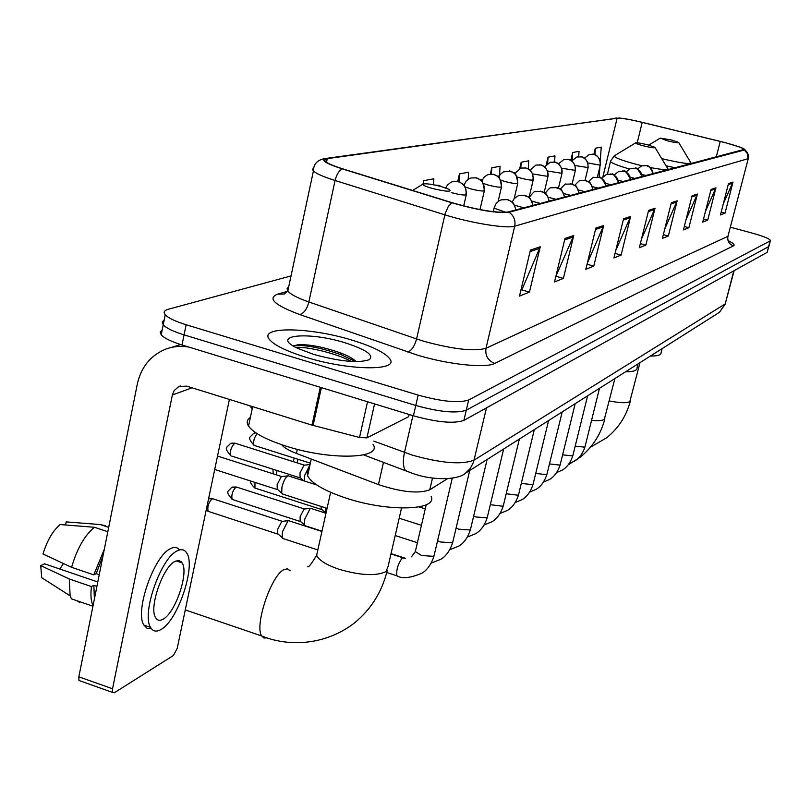 <?xml version="1.0" encoding="UTF-8"?>
<svg xmlns="http://www.w3.org/2000/svg" width="811" height="811" viewBox="0 0 811 811"><rect width="100%" height="100%" fill="white"/><g stroke="black" fill="none" stroke-linecap="round" stroke-linejoin="round"><path stroke-width="1.22" d="M447.54 478.693L429.769 489.803C418.598 493.929 401.496 492.196 378.433 484.583L296.42 453.42C288.858 450.5 283.911 447.581 281.559 444.651M162.21 329.864L160.193 332.034L161.207 334.821C164.258 338.197 171.182 341.583 182.009 344.979L413.417 415.8C437.2 422.369 454.018 423.9 463.892 420.382L767.125 252.373L768.869 246.463M291.027 275.933L168.212 309.285C164.157 310.431 163.163 312.265 165.241 314.78C168.313 318.064 175.277 321.389 186.124 324.755L418.162 395.109C441.995 401.658 458.833 403.29 468.677 399.985L770.126 240.918L768.625 246.656L466.274 410.194L768.625 246.656L767.125 252.373M418.162 395.109L415.79 405.47C439.592 412.029 456.421 413.6 466.274 410.194C456.421 413.6 439.592 412.029 415.79 405.47L184.056 334.872L415.79 405.47L413.417 415.8M161.207 334.821L163.224 324.816C166.285 328.141 173.23 331.496 184.056 334.872C173.23 331.496 166.285 328.141 163.224 324.816L162.2 322.068L164.207 319.95M351.944 340.123C309.944 327.066 257.939 326.134 269.485 339.535C274.412 345.334 286.577 351.254 306 357.306C349.085 370.789 399.823 371.195 389.756 358.797C385.043 352.633 372.442 346.409 351.944 340.123C309.944 327.066 257.939 326.134 269.485 339.535C274.412 345.334 286.577 351.254 306 357.306C349.085 370.789 399.823 371.195 389.756 358.797C385.043 352.633 372.442 346.409 351.944 340.123M724.416 142.472C736.185 145.615 742.754 147.926 744.133 149.417L508.102 211.985C496.707 213.161 478.105 210.09 452.305 202.75L342.678 168.83C333.331 165.9 327.512 163.396 325.221 161.328L324.562 159.797L326.752 158.703L617.151 118.163C621.175 117.97 629.539 119.379 642.221 122.39L724.416 142.472M724.527 142.442L642.261 122.339C632.114 119.906 624.358 118.457 618.996 118.001L326.427 158.378C319.99 159.828 325.241 163.315 342.171 168.85L451.828 202.78C478.297 210.302 497.366 213.455 509.034 212.249L744.336 150.015C745.512 149.629 744.103 148.677 740.088 147.156L724.527 142.442M530.424 250.062L519.496 296.106L529.451 292.092L540.258 246.757L530.424 250.062M520.926 290.095L521.939 289.689L540.258 246.757M521.574 289.831L529.451 292.092M564.983 238.454L554.521 281.964L563.392 278.386L573.742 235.525L564.983 238.454M555.88 276.287L573.742 235.525M555.92 276.267L563.392 278.386M595.842 228.104L585.806 269.333L593.764 266.12L603.688 225.468L595.842 228.104M587.255 263.382L603.688 225.468M587.042 264.234L593.764 266.12M623.568 218.798L613.917 257.979L621.104 255.08L630.644 216.425L623.568 218.798M615.752 250.538L630.644 216.425M615.052 253.397L621.104 255.08M728.481 183.58L720.452 214.966L725.034 213.121L732.992 182.069L728.481 183.58M723.331 203.703L732.992 182.069M721.192 212.076L725.034 213.121M711.044 189.439L702.731 222.123L707.709 220.116L715.941 187.797L711.044 189.439M705.479 211.296L715.941 187.797M703.532 218.98L707.709 220.116M692.067 195.806L683.45 229.908L688.874 227.719L697.399 194.011L692.067 195.806M686.045 219.649L697.399 194.011M684.322 226.472L688.874 227.719M671.336 202.76L662.405 238.404L668.335 236.011L677.175 200.804L671.336 202.76M664.797 228.874L677.175 200.804M663.347 234.643L668.335 236.011M648.607 210.394L639.332 247.72L645.84 245.094L655.024 208.245L648.607 210.394M641.471 239.113L655.024 208.245M640.355 243.584L645.84 245.094M770.126 240.918L770.44 240.421C769.375 238.647 763.435 236.244 752.618 233.213L730.61 227.242M433.51 184.766L433.844 178.775L423.737 180.681L422.967 184.107M528.255 168.86L528.752 160.821L521.189 162.251L519.729 168.506M554.572 162.048L554.977 155.864L548.054 157.172L546.29 164.592M578.689 156.624L579.044 151.312L572.678 152.519L570.812 160.325M600.282 160.862L601.215 147.126L595.345 148.231L593.855 154.394C598.751 156.27 600.829 159.848 600.069 165.16L600.322 164.886C600.262 154.779 592.77 153.978 594.25 154.506L592.496 154.171M468.17 179.332L468.586 172.206L459.452 173.929L457.739 181.421M499.515 175.511L500.073 166.245L491.78 167.816L490.32 174.122M491.78 167.816L491.415 174.071M521.189 162.251L520.824 168.1M548.054 157.172L547.648 163.477M572.678 152.519L572.16 160.335M599.887 166.721L599.167 177.315M595.345 148.231L594.909 154.729M459.452 173.929L459.006 181.755M423.737 180.681L423.555 183.874M667.483 140.84C675.249 142.726 678.969 143.253 678.645 142.401L671.589 140.009L660.266 138.103L667.483 140.84M650.402 356.049C657.65 356.08 661.208 354.975 661.077 352.724L662.111 348.639M643.143 145.757C651.456 147.784 655.389 148.312 654.943 147.328L647.675 144.845C641.197 143.223 637.193 142.564 635.682 142.868C635.489 143.385 637.983 144.348 643.143 145.757M625.484 371.833C633.381 371.803 637.233 370.505 637.03 367.951L638.044 363.875M432.192 188.426C446.334 191.751 452.062 192.095 449.375 189.439L441.336 186.581C431.665 184.117 425.532 183.296 422.936 184.127C422.49 185.09 425.582 186.52 432.192 188.426M309.194 468.555L307.055 471.89L307.592 475.844C311.718 483.508 324.694 490.979 346.53 498.258C388.641 512.228 438.052 510.514 431.158 496.291M322.048 509.734L325.698 512.907L325.799 507.939M321.217 509.004L321.115 506.439M321.987 531.205L304.835 525.64L304.5 524.94L304.754 519.141L310.197 508.456L311.211 508.284M233.031 499.677L300.182 521.463L300.111 516.769L304.044 509.055L310.349 508.375M283.769 538.788L282.157 537.602L282.421 531.803L288.077 520.784L289.192 520.611M209.126 511.65L277.778 534.084L277.686 529.34L281.782 521.392L288.229 520.703M304.378 481.004L304.713 475.297L310.045 464.673M231.733 456.096L300.09 477.872L299.989 472.955L303.993 465.21L310.076 464.541M283.394 494.315L281.711 493.068L281.954 486.995C283.901 479.879 286.171 476.138 288.767 475.783M214.712 469.478L277.261 489.56L277.139 484.572L281.305 476.594L287.814 475.885M181.37 562.631L181.319 561.81L181.37 562.631M374.57 403.908L366.927 437.869L408.582 416.742L409.099 414.482M188.892 347.088C180.518 345.648 172.5 346.439 164.836 349.48C150.228 355.877 141.063 367.383 137.333 383.978L78.839 676.82L112.536 688.772L172.368 394.947L174.213 390.486L178.896 386.512L186.682 386.127L312.012 425.136L320.294 387.303M80.39 680.997L78.941 680.48L78.839 676.82M112.536 688.772L112.597 692.432L114.31 692.756L173.442 655.47L177.224 648.303L229.401 399.417M409.22 414.512L408.582 416.742M366.927 437.869L359.526 437.474L312.012 425.136M163.102 619.188C175.429 612.934 189.044 572.515 182.12 562.885L179.16 560.533L175.105 561.344C163.062 566.554 148.758 607.591 155.55 617.617C157.253 620.547 159.777 621.074 163.102 619.188M59.882 569.048L63.41 563.513M102.926 556.204L96.185 573.63L93.762 574.857L71.591 567.305L42.993 554.014C47.16 540.461 52.887 530.647 60.166 524.555L94.492 527.282L107.812 531.732M99.236 574.675L96.185 573.63M97.776 581.974L44.554 563.817L40.753 565.612L69.29 578.993L91.43 586.566L93.853 585.319L96.904 586.353M93.853 585.319L94.39 598.944M179.535 549.949C177.345 547.172 174.365 546.726 170.584 548.621C154.181 555.403 134.545 611.301 143.861 625.068L147.034 628.292L151.302 628.555M177.274 550.851C160.973 557.684 141.347 613.643 150.562 627.379C152.904 631.455 156.361 632.174 160.953 629.529C177.791 620.77 196.15 565.956 186.692 552.95C184.533 549.483 181.39 548.783 177.274 550.851M104.295 549.382L93.762 574.857M91.43 586.566C90.426 595 90.964 601.377 93.042 605.695M108.684 527.363L100.341 524.575L66.188 521.889L65.59 524.981M105.683 525.822L100.341 524.575M94.492 527.282C84.729 535.179 77.096 548.53 71.591 567.305M69.29 578.993L70.121 595.821L71.469 598.842L92.93 606.243M68.023 522.031L66.188 521.889M40.753 565.612L41.665 577.685L70.121 595.821M79.6 602.38L76.984 600.748M250.376 417.452C246.929 419.713 246.321 422.592 248.541 426.11C253.448 432.912 265.886 439.562 285.847 446.06C330.199 460.577 383.015 458.914 373.06 444.347M344.918 342.759C308.332 331.233 269.495 334.943 297.15 348.112L313.725 354.417C340.225 361.584 358.786 363.328 369.4 359.638C374.064 355.127 365.903 349.5 344.918 342.759M356.141 361.625C353.14 358.594 347.787 355.634 340.073 352.734L339.748 352.613C323.001 346.905 309.163 344.269 298.235 344.695L293.197 345.922M295.65 347.341C306.69 346.429 335.997 353.14 351.548 361.453M293.764 345.587L295.802 345.405C307.541 345.131 322.879 348.325 341.816 355.005L355.654 361.615M297.313 449.335L296.42 453.42M383.491 462.331L378.433 484.583M432.506 478.044L429.769 489.803M373.79 441.103L412.252 455.113C441.519 463.274 462.148 464.926 474.131 460.08L725.237 303.882L734.148 270.651M733.783 270.854L725.237 303.882L719.428 312.326L718.161 313.127M412.921 415.648L404.486 452.477C402.712 460.729 403.026 466.741 405.409 470.532L410.69 472.691M463.892 420.382L468.677 399.985M182.009 344.979L186.124 324.755M363.622 454.89L411.623 473.026C433.226 481.217 458.742 479.747 465.382 473.259L470.248 468.474L473.472 462.331L486.488 407.862M728.035 240.603C733.408 243.118 735.222 244.871 733.468 245.875L494.72 363.429C487.928 360.662 485.019 355.603 486.002 348.274L727.933 236.325L748.269 158.581M494.72 363.429C485.86 368.447 448.503 364.575 417.513 355.157L299.817 314.577C274.554 305.118 267.143 298.316 277.605 294.16L287.57 291.291M451.828 202.78L448.27 206.481L445.127 213.688L416.58 338.937L424.366 341.421C453.643 349.338 474.192 351.619 486.002 348.274L514.711 226.178C507.098 228.905 470.654 223.045 444.844 214.814L335.075 180.488C323.488 176.818 316.26 173.655 313.411 171.009L312.509 169.306L313.695 168.07M615.103 118.213L616.563 118.001M326.427 158.378L324.238 158.682C317.081 160.233 313.472 164.349 313.411 171.009L287.814 290.997C290.48 294.342 297.495 298.002 308.859 301.976L416.58 338.937C414.573 346.246 411.623 350.605 407.751 352.015M342.171 168.85C338.866 170.847 336.504 174.73 335.075 180.488L308.859 301.976C306.953 309.113 303.932 313.32 299.817 314.577M509.034 212.249C513.85 215.655 515.735 220.298 514.711 226.178L747.884 158.763L747.549 153.786L744.336 150.015M744.731 149.559C747.742 152.519 748.958 155.408 748.371 158.206L727.933 236.325C727.214 240.999 729.059 244.182 733.468 245.875M288.716 286.749L287.064 288.604L287.814 290.997L284.266 294.028L277.605 294.16M327.309 158.621L326.519 162.322M720.229 141.418L716.235 157.101M642.221 122.39L637.213 142.787M617.151 118.163L602.958 176.585M648.303 211.62L654.589 209.491M671.042 203.936L676.759 202M691.783 196.931L697.004 195.167M710.771 190.514L715.555 188.892M728.217 184.614L732.627 183.124M623.243 220.085L630.198 217.743M595.507 229.462L603.222 226.847M564.638 239.894L573.255 236.984M530.07 251.572L539.741 248.298M640.001 362.639L629.823 401.627C626.771 403.26 619.939 403.026 609.325 400.948M661.725 158.632C682.223 163.487 691.813 164.674 690.496 162.17L678.848 142.736M666.044 165.819L675.553 167.836M614.91 378.534L604.296 419.419C602.32 420.676 598.082 420.97 591.564 420.321M610.622 160.913L614.424 155.742C613.745 157.263 620.547 160 634.831 163.954L642.008 165.758M650.24 167.542C664.158 170.138 669.866 170.29 667.352 167.999L655.187 147.734M607.429 174.101L610.49 161.501C611.798 163.224 618.124 165.718 629.468 168.992M401.526 508.051L388.084 566.483L386.026 571.573C376.253 576.276 360.591 575.516 339.039 569.281C326.346 564.912 318.875 560.249 316.635 555.292L317.648 550.71M267.052 637.851L263.991 638.044L261.71 635.976C254.319 625.97 270.844 576.145 283.586 569.809L287.368 568.775L290.156 570.762M653.048 173.767C652.612 169.641 650.473 166.944 646.61 165.667L641.683 165.86L646.053 165.525C646.529 166.853 648.324 162.372 653.22 173.726M575.192 446.131L584.67 447.155L585.055 446.577L599.501 388.297M641.896 174.477L646.276 175.551M642.089 176.656C641.633 172.439 639.443 169.681 635.51 168.374L630.482 168.576L626.011 172.013M562.621 454.839L572.525 455.924L572.931 455.306L587.61 395.829M630.39 177.325L635.125 178.491M630.613 179.687C630.157 175.369 627.917 172.54 623.892 171.212L618.752 171.405L614.079 175.095M549.473 463.933L559.833 465.088L560.259 464.419L575.192 403.696M618.327 180.285L623.466 181.573M618.611 182.85C618.134 178.43 615.843 175.541 611.727 174.172L606.486 174.375L601.58 178.349M535.716 473.431L546.563 474.668L547.019 473.948L562.195 411.927M605.685 183.387L611.251 184.786M606.02 186.165C605.533 181.644 603.191 178.684 598.984 177.285L593.622 177.487C593.794 176.626 592.081 178.055 588.482 181.765M521.301 483.376L532.675 484.704L533.162 483.924L548.591 420.544M592.415 186.621L598.447 188.162M592.821 189.652C592.314 185.02 589.911 181.988 585.613 180.549L580.129 180.752C580.26 179.829 578.466 181.37 574.725 185.374M506.196 493.777L518.128 495.217L518.645 494.365L534.337 429.577M578.456 190.007L585.015 191.71M578.942 193.312C578.425 188.557 575.962 185.445 571.562 183.975L565.946 184.188C566.037 183.195 564.152 184.867 560.279 189.196M490.32 504.685L502.861 506.236L503.408 505.324L519.375 439.055M563.757 193.545L570.893 195.431M297.019 462.838L298.083 459.3M564.344 197.154C563.807 192.288 561.283 189.095 556.782 187.574L551.034 187.787C550.993 186.773 549.006 188.598 545.083 193.251M473.644 516.131L475.966 516.982L486.833 517.813L487.421 516.82L503.651 449.01M548.256 197.255L556.042 199.344M276.135 474.77L277.038 470.532M548.976 201.209C548.418 196.211 545.833 192.937 541.211 191.376L535.331 191.589C535.189 190.514 533.101 192.501 529.076 197.56M456.086 528.143L458.783 529.167L469.985 529.988L470.603 528.904L487.117 459.482M531.894 201.138L540.4 203.47M255.739 488.313L254.928 488.05L254.989 482.403M532.766 205.487C532.188 200.358 529.532 196.982 524.798 195.38L518.766 195.593L516.931 196.424L513.799 199.161L512.197 202.162M235.991 487.107C232.514 490.868 231.226 494.963 232.128 499.394C224.688 490.341 228.266 492.044 231.53 487.482L237.177 487.279L304.328 508.943M437.575 540.775L440.687 542.001L452.234 542.802L452.893 541.616L469.711 470.512M514.569 205.193L523.896 207.829M515.634 209.998C515.036 204.727 512.309 201.26 507.453 199.607L501.269 199.83L499.079 200.864L496.018 203.713L494.112 208.163L505.993 212.33M212.512 498.623L208.579 498.704L213.435 498.958L282.076 521.27M397.836 576.124L396.802 575.78C396.244 569.555 398.11 563.594 402.378 557.907L404.902 558.282M415.536 550.659L415.323 551.602L421.608 555.535L433.53 556.316L434.23 555.018L452.274 478.166M206.207 510.028L208.133 511.315C207.2 506.763 208.539 502.577 212.137 498.755M494.213 207.667L493.291 211.701M584.437 158.196L589.323 154.495L593.865 154.414M587.924 162.95L600.069 165.16M575.1 165.525L588.127 167.583C588.198 157.516 580.463 156.381 581.953 156.989L580.179 156.645M587.853 167.867C588.624 162.443 586.505 158.784 581.507 156.888L576.874 156.969L571.765 160.943M561.668 168.212L575.364 170.391C575.861 160.862 567.639 158.774 569.069 159.585L567.294 159.23M575.08 170.705C575.851 165.16 573.691 161.409 568.582 159.473L563.848 159.554L558.505 163.832M547.577 171.02L562.003 173.331C563.169 165.211 554.673 161.217 555.717 162.352L553.812 161.936M561.699 173.676C562.479 167.999 560.269 164.167 555.048 162.18L550.213 162.261L544.617 166.884M532.776 173.949L547.993 176.413C549.209 168.242 540.501 164.004 541.566 165.201L539.68 164.775M547.668 176.798C548.459 170.979 546.198 167.056 540.866 165.008L535.919 165.089L530.059 170.107M517.195 177.001L520.946 178.156C526.724 179.647 530.718 180.275 532.939 180.062L533.283 179.657C533.009 173.534 531.195 169.864 527.849 168.647L524.859 167.765M532.939 180.062C533.75 174.112 531.428 170.077 525.964 167.989L520.915 168.07L514.772 173.534M500.792 180.184L505.111 181.552C511.031 183.083 515.147 183.732 517.459 183.499L517.834 183.053C516.374 174.963 515.056 171.537 513.89 172.794L509.288 170.898M517.459 183.499C518.28 177.396 515.897 173.27 510.322 171.121L503.388 171.902L500.326 174.375L498.704 177.173M483.478 183.499L488.445 185.131C494.517 186.702 498.755 187.361 501.178 187.118L501.573 186.621C500.063 178.4 498.724 174.912 497.548 176.159L492.926 174.203M501.178 187.118C502.009 180.853 499.566 176.616 493.848 174.406L488.557 174.487L486.671 175.257L483.883 177.447L481.805 181.056M254.877 445.634L254.036 445.371C246.595 436.328 249.91 438.122 253.539 433.419L255.87 432.841M465.159 186.935L470.887 188.902C477.111 190.514 481.491 191.183 484.015 190.92L484.441 190.382C482.94 182.1 481.592 178.562 480.406 179.768L475.702 177.69M484.015 190.92C484.866 184.492 482.363 180.143 476.503 177.873L471.079 177.954L469.042 178.795L466.072 181.238L464.004 185.222M310.37 463.193L254.036 445.371C253.002 441.813 254.015 437.899 257.067 433.621M234.693 443.252C231.115 447.033 229.817 451.21 230.8 455.792C223.218 446.567 226.715 448.25 230.354 443.566L235.869 443.455L304.237 465.119M451.24 192.562L452.356 192.876C458.742 194.539 463.263 195.228 465.919 194.944L466.366 194.336C466.082 184.604 462.463 184.077 462.341 183.59L457.546 181.38M465.919 194.944C466.781 188.334 464.206 183.864 458.195 181.532L452.639 181.613L450.784 182.353L447.51 184.969L445.756 187.939M441.762 186.692L438.852 185.405L435.112 185.08M172.368 394.947L192.116 387.82M321.389 387.638L313.107 425.451M359.526 437.474L367.525 401.759M725.652 303.507L719.428 312.326L465.382 473.259M252.221 408.734L249.737 405.753M770.359 240.735L768.95 246.149M165.241 314.78L163.224 324.816M630.319 401.131C626.386 416.053 618.458 428.299 606.527 437.869L590.509 447.155M691.398 163.66L691.114 163.112M660.266 138.103L648.668 145.108M604.864 418.871C600.769 434.503 592.486 447.327 579.997 457.353L568.369 464.733M668.406 169.722L668.112 169.144M635.682 142.868L614.424 155.742M387.202 570.549C382.001 592.03 370.87 609.669 353.819 623.477C322.839 646.803 286.121 646.073 261.71 635.976L185.273 609.913M307.592 475.844L311.272 459.067M422.936 184.127L412.647 190.484M330.635 492.328L316.635 555.292C311.302 564.02 308.362 567.822 307.795 566.676M569.393 463.345L574.391 461.155C574.877 460.891 581.315 457.962 584.974 446.902M637.416 169.073L641.683 165.86M642.261 176.616C633.695 161.602 635.986 171.121 633.999 168.11M556.762 472.499L562.135 470.167C562.652 469.883 569.14 466.883 572.84 455.66M630.806 179.636C622.26 164.481 624.298 173.909 622.432 170.949M543.563 482.058L549.331 479.575C549.888 479.26 556.427 476.199 560.168 464.815M618.803 182.799C610.987 168.191 612.335 176.555 610.328 173.919M529.755 492.054L535.939 489.408C536.537 489.074 543.137 485.951 546.918 474.384M606.233 186.114C598.64 171.476 599.299 179.525 597.646 177.031M515.289 502.506L521.929 499.708C522.568 499.333 529.228 496.15 533.05 484.4M593.034 189.592C590.783 183.387 589.333 180.823 588.705 181.917L584.366 180.295M500.123 513.464L507.25 510.494C508.142 509.977 514.762 506.622 518.523 494.892M579.176 193.251C576.915 186.976 575.486 184.391 574.867 185.476L570.417 183.732M484.208 524.96L491.851 521.797C492.794 521.25 499.475 517.834 503.276 505.902M293.359 461.672L294.211 458.073M564.588 197.093C560.32 184.634 559.823 190.372 555.758 187.361M467.471 537.024L475.682 533.679C476.686 533.091 483.417 529.603 487.269 517.469M425.258 508.882L419.074 506.916M273.145 473.817L273.023 469.255M549.229 201.148C545.965 189.389 543.025 193.403 540.339 191.173M449.862 549.706L458.681 546.168C459.746 545.529 466.538 541.971 470.431 529.624M250.994 481.126C249.849 482.15 251.157 484.461 254.928 488.05L321.45 509.47M421.436 525.325L399.194 518.209M533.03 205.416C528.498 192.552 528.61 198.563 524.099 195.218M236.346 486.985L232.443 487.087M431.3 563.047L440.779 559.316C441.904 558.627 448.757 555.008 452.71 542.417M405.51 558.323L391.044 553.629M417.391 542.701L395.2 535.554M325.981 513.251L311.688 508.649M299.928 520.946L304.5 524.94M515.918 209.927C512.957 199.982 512.41 203.308 511.052 201.25L506.976 199.486M386.725 572.475L396.802 575.78C402.043 578.963 410.407 578.091 421.913 573.174C422.876 572.566 429.901 568.998 434.027 555.92M317.821 549.929L282.512 538.372M411.471 556.792L415.323 551.602L426.221 504.756M402.732 557.715L390.973 553.893M321.926 531.479L289.699 521.017M277.514 533.516L282.157 537.602M597.393 177.001L600.282 165.079M585.035 180.397L588.076 167.786M572.079 184.097L575.313 170.624M558.465 188.152L561.942 173.595M544.151 192.602L547.922 176.697M529.056 197.549L533.212 179.971M514.154 198.736L517.742 183.398M498.096 201.554L501.482 187.006M255.82 432.8L254.583 433.023M480 209.593L484.339 190.818M235.008 443.161L231.439 443.161M463.699 205.953L466.254 194.833M299.817 477.334L303.882 480.842M442.107 186.794L438.386 185.283M316.706 484.927L289.324 476.199M327.066 508.345L282.106 493.889M276.967 488.952L281.711 493.068M217.52 456.056L281.559 476.503M171.364 347.443L180.64 344.553M178.896 386.512L180.417 385.975M112.597 692.432L78.941 680.48M176.109 560.877L182.12 562.885M143.861 625.068L150.562 627.379M248.541 426.11L252.667 406.666M340.073 352.734L341.816 355.005M298.235 344.695L295.802 345.405"/></g></svg>
